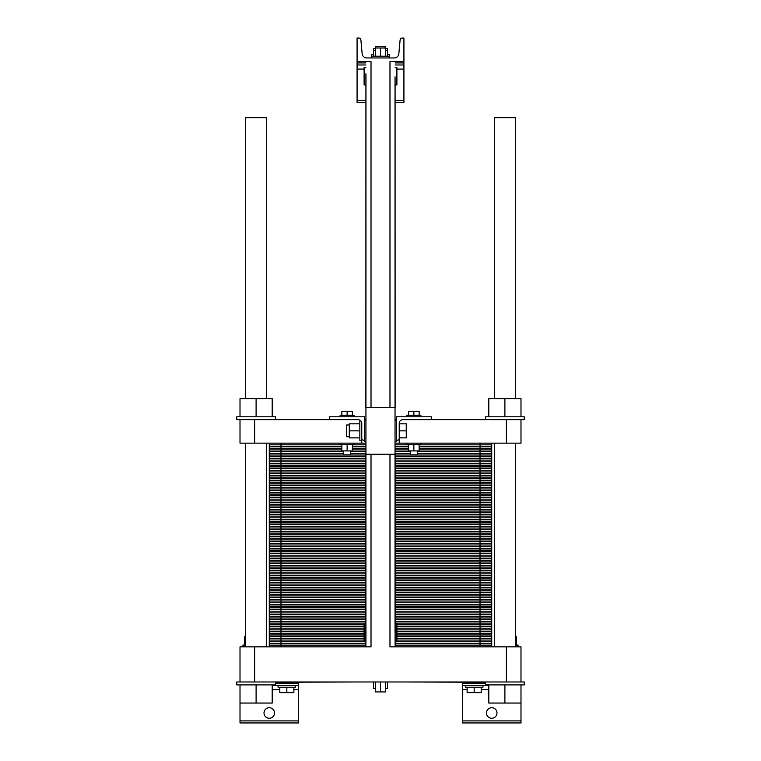 <?xml version="1.0" encoding="UTF-8"?>
<svg xmlns="http://www.w3.org/2000/svg" width="761" height="761" viewBox="0 0 761 761"><rect width="100%" height="100%" fill="white"/><g stroke="black" fill="none" stroke-linecap="round" stroke-linejoin="round"><path stroke-width="1.14" d="M365.917 629.899L365.965 75.368M395.083 634.531L395.13 646.85L461.832 646.85L395.13 646.85L395.13 454.26L365.87 454.26L365.87 646.85L339.492 646.85L365.87 646.85L365.965 631.478M395.083 78.421L395.13 407.43L365.87 407.43L365.917 73.779M371.016 454.26L371.016 646.85L254.64 646.85L254.64 681.97L240.01 681.97L240.01 646.85L254.64 646.85M506.36 681.97L520.99 681.97L520.99 646.85L506.36 646.85L506.36 681.97L254.64 681.97M506.36 646.85L389.984 646.85L389.984 454.26L389.984 646.85M389.984 61.47L389.984 407.43L389.984 61.47L403.92 61.47L403.92 38.05L402.426 38.05A2.34 2.34 0 0 0 400.086 40.181L398.85 53.698A4.68 4.68 0 0 1 394.188 57.95L366.812 57.95A4.68 4.68 0 0 1 362.15 53.698L360.914 40.181A2.34 2.34 0 0 0 358.574 38.05L357.08 38.05L357.08 61.47L371.016 61.47L371.016 407.43M395.035 76.832L395.035 632.952M245.565 398.65L245.565 117.66L266.645 117.66L266.645 398.65M266.645 646.85L266.645 443.14M358.545 681.97L275.425 682.265M485.575 682.265L402.455 681.97M395.13 623.43L396.89 623.43L396.89 641L395.13 641M365.87 641L364.11 641L364.11 623.43L365.87 623.43M520.99 681.97L524.215 681.97L524.215 684.9L520.99 684.9L520.99 722.95L462.45 722.95L462.45 682.265M272.2 685.49L298.55 685.49L298.55 722.95L240.01 722.95L240.01 703.05L272.2 703.05L272.2 684.9M274.55 713A5.27 5.27 0 0 1 266.645 717.556A5.27 5.27 0 0 1 266.645 708.434A5.27 5.27 0 0 1 274.55 713M496.99 713A5.27 5.27 0 0 1 489.085 717.556A5.27 5.27 0 0 1 489.085 708.434A5.27 5.27 0 0 1 496.99 713M298.55 685.49L298.55 682.265M488.8 685.49L462.45 685.49M385.475 681.97L385.475 691.92L375.525 691.92L375.525 681.97M380.5 681.97L380.5 691.92M375.525 688.534L373.48 688.534L373.48 681.97M387.52 681.97L387.52 688.534L385.475 688.534M482.94 685.49L482.94 687.24L465.38 687.24L465.38 685.49M295.62 685.49L295.62 687.24L278.06 687.24L278.06 685.49M515.435 645.09L518.07 645.09L518.07 646.85M242.93 646.85L242.93 645.09L245.565 645.09M481.19 687.24L481.19 692.624L467.14 692.624L467.14 687.24M474.16 687.24L474.16 692.624M293.86 687.24L293.86 692.624L279.81 692.624L279.81 687.24M286.84 687.24L286.84 692.624M516.31 645.09L516.31 636.434L515.435 636.434M244.69 645.09L244.69 636.434L245.565 636.434M520.99 684.9L485.575 684.9L485.575 681.97M275.425 681.97L275.425 684.9L236.785 684.9L236.785 681.97L240.01 681.97M520.99 703.05L488.8 703.05L488.8 684.9M504.895 684.9L504.895 703.05M240.01 684.9L240.01 703.05M256.105 684.9L256.105 703.05M494.355 398.65L494.355 117.66L515.435 117.66L515.435 398.65M515.435 646.85L515.435 443.14M395.13 67.32L396.89 67.32L396.89 84.88L395.13 84.88M365.87 84.88L364.11 84.88L364.11 67.32L365.87 67.32M375.525 56.2L375.525 48L385.475 48L385.475 56.2M380.5 56.2L380.5 48M373.48 56.2L373.48 50.34L375.525 50.34M387.52 56.2L387.52 48.59L385.475 48.59M385.475 50.34L387.52 50.34M371.72 57.95L371.72 56.2L389.28 56.2L389.28 54.44L387.52 54.44M375.82 48L375.82 46.25L385.18 46.25L385.18 48.59M371.72 56.2L371.72 54.44L373.48 54.44M373.48 50.34L373.48 48.59L375.525 48.59M395.13 61.47L403.92 61.47L403.92 102.44L395.13 102.44M365.87 64.98L357.08 64.98L357.08 61.47L365.87 61.47M403.92 64.98L395.13 64.98M365.87 102.44L357.08 102.44L357.08 64.98M330.122 646.85L299.168 646.85L330.122 646.85M289.798 646.85L280.98 646.85L289.798 646.85M280.98 646.85L280.98 638.365L364.11 638.365L269.28 638.365L280.98 638.365L269.28 638.365L269.28 629.87L364.11 629.87L269.28 629.87L269.28 621.385L365.87 621.385L269.28 621.385L269.28 612.9L365.87 612.9L269.28 612.9L269.28 604.405L365.87 604.405L269.28 604.405L269.28 595.92L365.87 595.92L269.28 595.92L269.28 587.435L365.87 587.435L269.28 587.435L269.28 578.95L365.87 578.95L269.28 578.95L269.28 570.455L365.87 570.455L269.28 570.455L269.28 561.97L365.87 561.97L269.28 561.97L269.28 553.485L365.87 553.485L269.28 553.485L269.28 544.99L365.87 544.99L269.28 544.99L269.28 536.505L365.87 536.505L269.28 536.505L269.28 528.02L365.87 528.02L269.28 528.02L269.28 519.525L365.87 519.525L269.28 519.525L269.28 511.04L365.87 511.04L269.28 511.04L269.28 502.555L365.87 502.555L269.28 502.555L269.28 494.06L365.87 494.06L269.28 494.06L269.28 485.575L365.87 485.575L269.28 485.575L269.28 477.09L365.87 477.09L269.28 477.09L269.28 468.605L365.87 468.605L269.28 468.605L269.28 460.11L365.87 460.11L269.28 460.11L269.28 451.625L343.62 451.625L269.28 451.625L269.28 443.14M491.72 646.85L491.72 638.365L396.89 638.365L491.72 638.365L491.72 443.14M269.28 646.85L269.28 638.365L364.11 638.365L280.98 638.365L280.98 629.87L269.28 629.87L364.11 629.87L280.98 629.87L280.98 621.385L269.28 621.385L365.87 621.385L280.98 621.385L280.98 612.9L269.28 612.9L365.87 612.9L280.98 612.9L280.98 604.405L269.28 604.405L365.87 604.405L280.98 604.405L280.98 595.92L269.28 595.92L365.87 595.92L280.98 595.92L280.98 587.435L269.28 587.435L365.87 587.435L280.98 587.435L280.98 578.95L269.28 578.95L365.87 578.95L280.98 578.95L280.98 570.455L269.28 570.455L365.87 570.455L280.98 570.455L280.98 561.97L269.28 561.97L365.87 561.97L280.98 561.97L280.98 553.485L269.28 553.485L365.87 553.485L280.98 553.485L280.98 544.99L269.28 544.99L365.87 544.99L280.98 544.99L280.98 536.505L269.28 536.505L365.87 536.505L280.98 536.505L280.98 528.02L269.28 528.02L365.87 528.02L280.98 528.02L280.98 519.525L269.28 519.525L365.87 519.525L280.98 519.525L280.98 511.04L269.28 511.04L365.87 511.04L280.98 511.04L280.98 502.555L269.28 502.555L365.87 502.555L280.98 502.555L280.98 494.06L269.28 494.06L365.87 494.06L280.98 494.06L280.98 485.575L269.28 485.575L365.87 485.575L280.98 485.575L280.98 477.09L269.28 477.09L365.87 477.09L280.98 477.09L280.98 468.605L269.28 468.605L365.87 468.605L280.98 468.605L280.98 460.11L269.28 460.11L365.87 460.11L280.98 460.11L280.98 451.625L269.28 451.625L343.62 451.625L280.98 451.625L280.98 443.14M275.425 419.72L275.425 416.79L236.785 416.79L236.785 419.72L240.01 419.72L240.01 443.14L254.64 443.14L254.64 419.72L240.01 419.72M256.105 416.79L256.105 398.65L240.01 398.65L240.01 416.79M272.2 416.79L272.2 398.65L256.105 398.65M365.87 441.675L364.69 441.675L364.69 440.21L363.52 440.21A1.76 1.76 0 0 1 361.77 438.45L361.77 423.23A3.51 3.51 0 0 0 361.399 421.661L361.465 421.803M361.77 438.45L361.77 440.79L359.839 440.79L359.839 420.89L360.876 420.89A3.51 3.51 0 0 0 358.26 419.72L254.64 419.72M361.77 440.79L361.77 443.14L254.64 443.14M361.18 421.29L361.77 423.23A3.51 3.51 0 0 0 358.26 419.72M349.299 436.7L346.55 436.7L346.55 424.99L349.299 424.99M359.839 423.82L349.299 423.82L349.299 430.84L359.839 430.84M359.839 437.87L349.299 437.87L349.299 430.84M331.33 419.72A1.76 1.76 0 0 1 329.57 417.96L329.57 416.79L364.69 416.79L364.69 440.21M352.4 415.335L352.4 411.292L341.86 411.292L341.86 415.335M347.13 415.335L347.13 411.292M354.16 416.79L354.16 415.335L340.11 415.335L340.11 416.79M340.11 443.14L340.11 444.595L354.16 444.595L354.16 443.14M341.86 444.595L341.86 450.921L352.4 450.921L352.4 444.595M347.13 444.595L347.13 450.921M343.62 450.921L343.62 454.84L350.65 454.84L350.65 450.921M420.89 443.14L420.89 444.595L406.84 444.595L406.84 443.14M413.87 444.595L413.87 450.921L408.6 450.921L408.6 444.595M419.14 444.595L419.14 450.921L413.87 450.921M410.35 450.921L410.35 454.84L417.38 454.84L417.38 450.921M408.6 415.335L408.6 411.292L419.14 411.292L419.14 415.335M413.87 415.335L413.87 411.292M406.84 416.79L406.84 415.335L420.89 415.335L420.89 416.79M431.43 416.79L396.31 416.79L396.31 440.21L397.48 440.21A1.76 1.76 0 0 0 399.23 438.45L399.23 423.23A3.51 3.51 0 0 1 402.74 419.72L429.67 419.72A1.76 1.76 0 0 0 431.43 417.96L431.43 416.79M429.67 419.72L524.215 419.72L524.215 416.79L485.575 416.79L485.575 419.72M504.895 416.79L504.895 398.65L488.8 398.65L488.8 416.79M520.99 416.79L520.99 398.65L504.895 398.65M396.31 440.21L396.31 441.675L395.13 441.675M399.23 430.84L406.26 430.84L406.26 437.87L399.23 437.87M399.23 423.82L406.26 423.82L406.26 430.84M396.31 419.72L395.13 419.72M365.87 419.72L364.69 419.72M520.99 419.72L520.99 443.14L395.13 443.14M506.36 419.72L506.36 443.14M399.23 438.45L399.23 443.14M365.87 443.14L361.77 443.14M480.02 646.85L480.02 638.365L491.72 638.365L396.89 638.365L480.02 638.365L480.02 629.87L491.72 629.87L396.89 629.87L491.72 629.87L396.89 629.87L480.02 629.87L480.02 621.385L491.72 621.385L395.13 621.385L480.02 621.385L480.02 612.9L491.72 612.9L395.13 612.9L480.02 612.9L480.02 604.405L491.72 604.405L395.13 604.405L480.02 604.405L480.02 595.92L491.72 595.92L395.13 595.92L480.02 595.92L480.02 587.435L491.72 587.435L395.13 587.435L480.02 587.435L480.02 578.95L491.72 578.95L395.13 578.95L480.02 578.95L480.02 570.455L491.72 570.455L395.13 570.455L480.02 570.455L480.02 561.97L491.72 561.97L395.13 561.97L480.02 561.97L480.02 553.485L491.72 553.485L395.13 553.485L480.02 553.485L480.02 544.99L491.72 544.99L395.13 544.99L480.02 544.99L480.02 536.505L491.72 536.505L395.13 536.505L480.02 536.505L480.02 528.02L491.72 528.02L395.13 528.02L480.02 528.02L480.02 519.525L491.72 519.525L395.13 519.525L480.02 519.525L480.02 511.04L491.72 511.04L395.13 511.04L480.02 511.04L480.02 502.555L491.72 502.555L395.13 502.555L480.02 502.555L480.02 494.06L491.72 494.06L395.13 494.06L480.02 494.06L480.02 485.575L491.72 485.575L395.13 485.575L480.02 485.575L480.02 477.09L491.72 477.09L395.13 477.09L480.02 477.09L480.02 468.605L491.72 468.605L395.13 468.605L480.02 468.605L480.02 460.11L491.72 460.11L395.13 460.11L480.02 460.11L480.02 451.625L491.72 451.625L417.38 451.625L480.02 451.625L480.02 443.14M350.65 451.625L365.87 451.625L350.65 451.625M395.13 451.625L410.35 451.625L395.13 451.625M365.87 645.157L269.28 645.157M395.13 645.157L491.72 645.157M365.87 643.454L269.28 643.454M395.13 643.454L491.72 643.454M365.87 641.761L269.28 641.761M395.13 641.761L491.72 641.761M364.11 640.058L269.28 640.058M396.89 640.058L491.72 640.058M364.11 636.662L269.28 636.662M396.89 636.662L491.72 636.662M364.11 634.969L269.28 634.969M396.89 634.969L491.72 634.969M364.11 633.266L269.28 633.266M396.89 633.266L491.72 633.266M364.11 631.573L269.28 631.573M396.89 631.573L491.72 631.573M364.11 628.177L269.28 628.177M396.89 628.177L491.72 628.177M364.11 626.474L269.28 626.474M396.89 626.474L491.72 626.474M364.11 624.781L269.28 624.781M396.89 624.781L491.72 624.781M365.87 623.088L269.28 623.088M395.13 623.088L491.72 623.088M395.13 621.385L491.72 621.385L395.13 621.385M365.87 619.692L269.28 619.692M395.13 619.692L491.72 619.692M365.87 617.989L269.28 617.989M395.13 617.989L491.72 617.989M365.87 616.296L269.28 616.296M395.13 616.296L491.72 616.296M365.87 614.593L269.28 614.593M395.13 614.593L491.72 614.593M395.13 612.9L491.72 612.9L395.13 612.9M365.87 611.197L269.28 611.197M395.13 611.197L491.72 611.197M365.87 609.504L269.28 609.504M395.13 609.504L491.72 609.504M365.87 607.801L269.28 607.801M395.13 607.801L491.72 607.801M365.87 606.108L269.28 606.108M395.13 606.108L491.72 606.108M395.13 604.405L491.72 604.405L395.13 604.405M365.87 602.712L269.28 602.712M395.13 602.712L491.72 602.712M365.87 601.019L269.28 601.019M395.13 601.019L491.72 601.019M365.87 599.316L269.28 599.316M395.13 599.316L491.72 599.316M365.87 597.623L269.28 597.623M395.13 597.623L491.72 597.623M395.13 595.92L491.72 595.92L395.13 595.92M365.87 594.227L269.28 594.227M395.13 594.227L491.72 594.227M365.87 592.524L269.28 592.524M395.13 592.524L491.72 592.524M365.87 590.831L269.28 590.831M395.13 590.831L491.72 590.831M365.87 589.128L269.28 589.128M395.13 589.128L491.72 589.128M395.13 587.435L491.72 587.435L395.13 587.435M365.87 585.732L269.28 585.732M395.13 585.732L491.72 585.732M365.87 584.039L269.28 584.039M395.13 584.039L491.72 584.039M365.87 582.336L269.28 582.336M395.13 582.336L491.72 582.336M365.87 580.643L269.28 580.643M395.13 580.643L491.72 580.643M395.13 578.95L491.72 578.95L395.13 578.95M365.87 577.247L269.28 577.247M395.13 577.247L491.72 577.247M365.87 575.554L269.28 575.554M395.13 575.554L491.72 575.554M365.87 573.851L269.28 573.851M395.13 573.851L491.72 573.851M365.87 572.158L269.28 572.158M395.13 572.158L491.72 572.158M395.13 570.455L491.72 570.455L395.13 570.455M365.87 568.762L269.28 568.762M395.13 568.762L491.72 568.762M365.87 567.059L269.28 567.059M395.13 567.059L491.72 567.059M365.87 565.366L269.28 565.366M395.13 565.366L491.72 565.366M365.87 563.663L269.28 563.663M395.13 563.663L491.72 563.663M395.13 561.97L491.72 561.97L395.13 561.97M365.87 560.267L269.28 560.267M395.13 560.267L491.72 560.267M365.87 558.574L269.28 558.574M395.13 558.574L491.72 558.574M365.87 556.881L269.28 556.881M395.13 556.881L491.72 556.881M365.87 555.178L269.28 555.178M395.13 555.178L491.72 555.178M395.13 553.485L491.72 553.485L395.13 553.485M365.87 551.782L269.28 551.782M395.13 551.782L491.72 551.782M365.87 550.089L269.28 550.089M395.13 550.089L491.72 550.089M365.87 548.386L269.28 548.386M395.13 548.386L491.72 548.386M365.87 546.693L269.28 546.693M395.13 546.693L491.72 546.693M395.13 544.99L491.72 544.99L395.13 544.99M365.87 543.297L269.28 543.297M395.13 543.297L491.72 543.297M365.87 541.594L269.28 541.594M395.13 541.594L491.72 541.594M365.87 539.901L269.28 539.901M395.13 539.901L491.72 539.901M365.87 538.198L269.28 538.198M395.13 538.198L491.72 538.198M395.13 536.505L491.72 536.505L395.13 536.505M365.87 534.812L269.28 534.812M395.13 534.812L491.72 534.812M365.87 533.109L269.28 533.109M395.13 533.109L491.72 533.109M365.87 531.416L269.28 531.416M395.13 531.416L491.72 531.416M365.87 529.713L269.28 529.713M395.13 529.713L491.72 529.713M395.13 528.02L491.72 528.02L395.13 528.02M365.87 526.317L269.28 526.317M395.13 526.317L491.72 526.317M365.87 524.624L269.28 524.624M395.13 524.624L491.72 524.624M365.87 522.921L269.28 522.921M395.13 522.921L491.72 522.921M365.87 521.228L269.28 521.228M395.13 521.228L491.72 521.228M395.13 519.525L491.72 519.525L395.13 519.525M365.87 517.832L269.28 517.832M395.13 517.832L491.72 517.832M365.87 516.129L269.28 516.129M395.13 516.129L491.72 516.129M365.87 514.436L269.28 514.436M395.13 514.436L491.72 514.436M365.87 512.743L269.28 512.743M395.13 512.743L491.72 512.743M395.13 511.04L491.72 511.04L395.13 511.04M365.87 509.347L269.28 509.347M395.13 509.347L491.72 509.347M365.87 507.644L269.28 507.644M395.13 507.644L491.72 507.644M365.87 505.951L269.28 505.951M395.13 505.951L491.72 505.951M365.87 504.248L269.28 504.248M395.13 504.248L491.72 504.248M395.13 502.555L491.72 502.555L395.13 502.555M365.87 500.852L269.28 500.852M395.13 500.852L491.72 500.852M365.87 499.159L269.28 499.159M395.13 499.159L491.72 499.159M365.87 497.456L269.28 497.456M395.13 497.456L491.72 497.456M365.87 495.763L269.28 495.763M395.13 495.763L491.72 495.763M395.13 494.06L491.72 494.06L395.13 494.06M365.87 492.367L269.28 492.367M395.13 492.367L491.72 492.367M365.87 490.674L269.28 490.674M395.13 490.674L491.72 490.674M365.87 488.971L269.28 488.971M395.13 488.971L491.72 488.971M365.87 487.278L269.28 487.278M395.13 487.278L491.72 487.278M395.13 485.575L491.72 485.575L395.13 485.575M365.87 483.882L269.28 483.882M395.13 483.882L491.72 483.882M365.87 482.179L269.28 482.179M395.13 482.179L491.72 482.179M365.87 480.486L269.28 480.486M395.13 480.486L491.72 480.486M365.87 478.783L269.28 478.783M395.13 478.783L491.72 478.783M395.13 477.09L491.72 477.09L395.13 477.09M365.87 475.387L269.28 475.387M395.13 475.387L491.72 475.387M365.87 473.694L269.28 473.694M395.13 473.694L491.72 473.694M365.87 471.991L269.28 471.991M395.13 471.991L491.72 471.991M365.87 470.298L269.28 470.298M395.13 470.298L491.72 470.298M395.13 468.605L491.72 468.605L395.13 468.605M365.87 466.902L269.28 466.902M395.13 466.902L491.72 466.902M365.87 465.209L269.28 465.209M395.13 465.209L491.72 465.209M365.87 463.506L269.28 463.506M395.13 463.506L491.72 463.506M365.87 461.813L269.28 461.813M395.13 461.813L491.72 461.813M395.13 460.11L491.72 460.11L395.13 460.11M365.87 458.417L269.28 458.417M395.13 458.417L491.72 458.417M365.87 456.714L269.28 456.714M395.13 456.714L491.72 456.714M365.87 455.021L269.28 455.021M395.13 455.021L491.72 455.021M343.62 453.318L269.28 453.318M350.65 453.318L365.87 453.318M395.13 453.318L410.35 453.318M417.38 453.318L491.72 453.318M417.38 451.625L491.72 451.625L417.38 451.625M341.86 449.922L269.28 449.922M352.4 449.922L365.87 449.922M395.13 449.922L408.6 449.922M419.14 449.922L491.72 449.922M341.86 448.229L269.28 448.229M352.4 448.229L365.87 448.229M395.13 448.229L408.6 448.229M419.14 448.229L491.72 448.229M341.86 446.536L269.28 446.536M352.4 446.536L365.87 446.536M395.13 446.536L408.6 446.536M419.14 446.536L491.72 446.536M341.86 444.833L269.28 444.833M352.4 444.833L365.87 444.833M395.13 444.833L408.6 444.833M419.14 444.833L491.72 444.833M298.55 689.58L293.86 689.58M279.81 689.58L272.2 689.58M298.55 720.905L240.01 720.905M520.99 720.905L462.45 720.905M488.8 689.58L481.19 689.58M467.14 689.58L462.45 689.58M298.55 683.435L275.425 683.435M485.575 683.435L462.45 683.435M403.92 62.925L395.13 62.925M365.87 62.925L357.08 62.925M403.92 69.08L396.89 69.08M364.11 69.08L357.08 69.08M403.92 100.395L395.13 100.395M365.87 100.395L357.08 100.395M245.565 646.85L245.565 443.14M494.355 646.85L494.355 443.14M389.28 57.95L389.28 56.2M364.69 420.015L365.87 420.015M395.13 420.015L396.31 420.015"/></g></svg>
